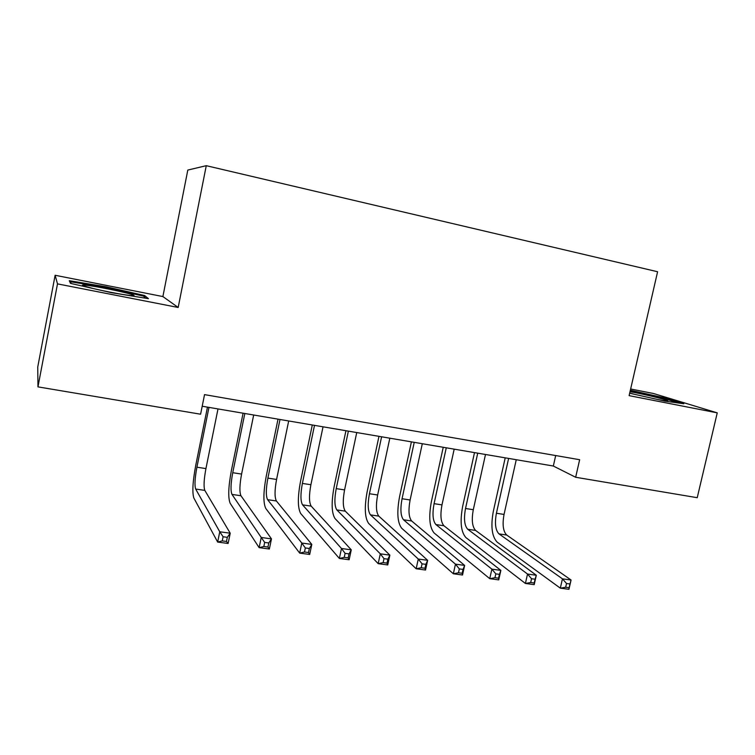 <?xml version="1.0" encoding="UTF-8"?>
<svg xmlns="http://www.w3.org/2000/svg" width="755" height="755" viewBox="0 0 755 755"><rect width="100%" height="100%" fill="white"/><g stroke="black" fill="none" stroke-linecap="round" stroke-linejoin="round"><path stroke-width="1.13" d="M55.124 275.273L57.493 283.88L178.18 307.474L162.891 296.564L55.124 275.273L37.75 366.987L37.958 386.871L200.594 414.212L204.539 394.62L579.651 459.71L575.659 477.264L697.224 497.696L717.25 412.862L653.5 393.506L630.642 388.995M162.891 296.564L187.806 170.064L206.275 165.685L657.596 271.743L629.113 395.639L717.25 412.862M57.493 283.88L37.958 386.871M178.18 307.474L206.275 165.685M202.198 406.237L553.33 466.033L575.659 477.264M555.689 455.558L553.33 466.033M629.67 393.223L664.919 401.132L683.785 403.746L664.853 397.97L630.359 390.241M70.47 283.361L111.183 292.629L148.442 298.669L144.63 295.526L106.125 286.806L69.281 280.69L70.47 283.361M664.683 398.706L664.853 397.97M105.974 287.617L106.125 286.806M144.365 296.913L144.63 295.526M508.615 458.417L496.412 513.249C494.572 523.338 495.431 530.218 498.989 533.889L562.447 578.84L571.073 580.019L568.94 589.315L560.323 588.154L497.149 542.118C491.864 536.522 490.599 526.216 493.345 511.21L505.218 457.841M516.25 459.719L504.047 514.429C502.217 524.489 503.104 531.36 506.709 535.04L571.073 580.019L569.987 583.974L566.524 583.502L565.674 587.239L569.128 587.711L569.987 583.974M565.674 587.239L560.323 588.154L562.447 578.84L566.524 583.502M569.128 587.711L568.94 589.315M657.482 399.461C665.646 401.009 668.949 401.377 667.411 400.556C664.844 399.291 647.563 395.054 635.502 392.704L630.029 391.685M630.198 390.93L664.136 398.536L678.981 403.085M629.708 393.053L633.936 394.176M99.82 290.043C113.854 293.034 124.452 294.903 131.606 295.649C134.409 295.875 134.871 295.62 132.984 294.894C127.378 292.6 95.121 285.985 85.428 285.163C82.172 284.861 81.568 285.107 83.635 285.9L93.478 288.599M71.159 283.521L70.347 281.728L106.059 287.636L143.393 296.102L145.979 298.263M70.168 282.681L70.347 281.728M477.726 453.16L465.524 508.502C463.664 518.676 464.4 525.603 467.732 529.274L527.528 574.045L536.324 575.253L534.2 584.644L525.404 583.464L465.901 537.569C460.946 531.982 459.861 521.611 462.636 506.473L474.499 452.613M485.503 454.482L473.3 509.701C471.441 519.855 472.215 526.763 475.603 530.435L536.324 575.253L535.068 579.217L531.539 578.736L530.69 582.52L534.219 582.992L535.068 579.217M530.69 582.52L525.404 583.464L527.528 574.045L531.539 578.736M534.219 582.992L534.2 584.644M446.271 447.8L434.078 503.67C432.2 513.938 432.813 520.903 435.909 524.565L491.873 569.147L500.858 570.384L498.734 579.878L489.75 578.67L434.078 532.945C429.472 527.358 428.576 516.93 431.379 501.65L443.232 447.29M454.189 449.149L441.986 504.887C440.118 515.127 440.76 522.082 443.921 525.754L500.858 570.384L499.423 574.366L495.818 573.875L494.959 577.698L498.574 578.179L499.423 574.366M494.959 577.698L489.75 578.67L491.873 569.147L495.818 573.875M498.574 578.179L498.734 579.878M414.231 442.345L402.056 498.744C400.159 509.106 400.641 516.118 403.5 519.77L455.463 564.145L464.636 565.41L462.522 575.008L453.349 573.772L401.669 528.226C397.423 522.658 396.715 512.154 399.555 496.743L411.399 441.864M422.3 443.723L410.116 499.98C408.219 510.323 408.738 517.317 411.654 520.978L464.636 565.41L463.023 569.412L459.333 568.911L458.483 572.771L462.164 573.272L463.023 569.412M458.483 572.771L453.349 573.772L455.463 564.145L459.333 568.911M462.164 573.272L462.522 575.008M381.605 436.786L369.44 493.732C367.525 504.189 367.864 511.239 370.478 514.891L418.279 559.04L427.651 560.323L425.527 570.034L416.165 568.77L368.648 523.432C364.778 517.864 364.278 507.303 367.147 491.75L378.972 436.343M389.825 438.193L377.651 494.997C375.735 505.425 376.113 512.466 378.793 516.118L427.651 560.323L425.839 564.353L422.073 563.843L421.224 567.741L424.98 568.251L425.839 564.353M421.224 567.741L416.165 568.77L418.279 559.04L422.073 563.843M424.98 568.251L425.527 570.034M348.376 431.133L336.22 488.627C334.286 499.178 334.484 506.275 336.834 509.918L380.293 553.821L389.863 555.142L387.749 564.948L378.18 563.664L335.003 518.534C331.53 512.975 331.237 502.349 334.135 486.654L345.941 430.718M356.738 432.558L344.582 489.91C342.647 500.433 342.893 507.52 345.299 511.173L389.863 555.142L387.853 559.181L384.002 558.653L383.153 562.607L386.994 563.126L387.853 559.181M383.153 562.607L378.18 563.664L380.293 553.821L384.002 558.653M386.994 563.126L387.749 564.948M314.505 425.367L302.377 483.417C300.414 494.072 300.471 501.216 302.547 504.85L341.477 548.489L351.264 549.838L349.14 559.757L339.363 558.445L300.726 513.551C297.649 508.002 297.574 497.309 300.509 481.473L312.296 424.989M323.036 426.811L310.9 484.729C308.937 495.356 309.031 502.49 311.183 506.124L351.264 549.838L349.027 553.896L345.101 553.358L344.252 557.35L348.178 557.888L349.027 553.896M344.252 557.35L339.363 558.445L341.477 548.489L345.101 553.358M348.178 557.888L349.14 559.757M280.001 419.487L267.893 478.113C265.902 488.863 265.807 496.054 267.6 499.678L301.802 543.043L311.806 544.421L309.692 554.453L299.688 553.104L265.788 508.474C263.136 502.943 263.287 492.175 266.241 476.188L278.019 419.148M288.684 420.969L276.575 479.453C274.593 490.174 274.537 497.356 276.405 500.98L311.806 544.421L309.352 548.498L305.331 547.951L304.491 551.99L308.502 552.528L309.352 548.498M304.491 551.99L299.688 553.104L301.802 543.043L305.331 547.951M308.502 552.528L309.692 554.453M244.828 413.495L232.738 472.715C230.737 483.568 230.483 490.797 231.983 494.412L261.239 537.475L271.47 538.881L269.356 549.027L259.135 547.649L230.171 503.292C227.953 497.772 228.34 486.947 231.332 470.799L243.082 413.202M253.68 415.005L241.591 474.074C239.59 484.899 239.373 492.118 240.949 495.742L271.47 538.881L268.789 542.977L264.675 542.42L263.835 546.497L267.94 547.054L268.789 542.977M263.835 546.497L259.135 547.649L261.239 537.475L264.675 542.42M267.94 547.054L269.356 549.027M208.965 407.389L196.913 467.203C194.884 478.16 194.469 485.437 195.658 489.042L219.762 531.775L230.218 533.209L228.123 543.477L217.666 542.071L193.846 498.017C192.091 492.505 192.723 481.605 195.753 465.316L207.474 407.134M217.997 408.927L205.936 468.591C203.907 479.519 203.539 486.786 204.813 490.391L230.218 533.209L227.302 537.324L223.102 536.758L222.253 540.891L226.462 541.458L227.302 537.324M222.253 540.891L217.666 542.071L219.762 531.775L223.102 536.758M226.462 541.458L228.123 543.477M504.047 514.429L496.412 513.249M506.709 535.04L498.989 533.889M473.3 509.701L465.524 508.502M475.603 530.435L467.732 529.274M441.986 504.887L434.078 503.67M443.921 525.754L435.909 524.565M410.116 499.98L402.056 498.744M411.654 520.978L403.5 519.77M377.651 494.997L369.44 493.732M378.793 516.118L370.478 514.891M344.582 489.91L336.22 488.627M345.299 511.173L336.834 509.918M310.9 484.729L302.377 483.417M311.183 506.124L302.547 504.85M276.575 479.453L267.893 478.113M276.405 500.98L267.6 499.678M241.591 474.074L232.738 472.715M240.949 495.742L231.983 494.412M205.936 468.591L196.913 467.203M204.813 490.391L195.658 489.042M666.259 400.924L667.411 400.556M131.049 295.601L132.984 294.894"/></g></svg>
